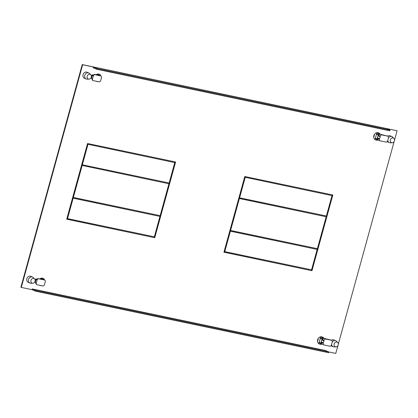 <?xml version="1.0" encoding="UTF-8"?>
<svg xmlns="http://www.w3.org/2000/svg" width="418" height="418" viewBox="0 0 418 418"><rect width="100%" height="100%" fill="white"/><g stroke="black" fill="none" stroke-linecap="round" stroke-linejoin="round"><path stroke-width="0.63" d="M91.192 77.988L91.709 78.098L91.192 77.988M91.239 77.826L91.709 77.92M88.929 79.164L87.028 79.143A3.287 2.717 -66.8 0 1 86.573 79.096A3.287 2.717 -66.8 0 1 86.145 78.96A3.287 2.717 -66.8 0 1 84.765 75.381A3.287 2.717 -66.8 0 1 88.308 72.784A3.287 2.717 -66.8 0 1 88.736 72.92A3.287 2.717 -66.8 0 1 89.478 73.432L90.8 74.796A2.513 2.074 -66.8 0 1 91.286 77.142A2.513 2.074 -66.8 0 1 88.929 79.164A2.513 2.074 -66.8 0 1 88.579 79.127A2.513 2.074 -66.8 0 1 87.2 76.285A2.513 2.074 -66.8 0 1 89.907 74.299A2.513 2.074 -66.8 0 1 90.8 74.796M92.075 76.316A5.413 4.473 -66.8 0 1 92.085 76.28A5.413 4.473 -66.8 0 1 92.618 74.937M91.568 76.625L91.85 75.606M97.943 81.609A3.809 3.145 -66.8 0 1 96.631 81.411A3.809 3.145 -66.8 0 1 96.365 81.28M96.824 74.744A3.809 3.145 -66.8 0 1 99.625 74.409A3.809 3.145 -66.8 0 1 100.492 75.005L100.31 75.663M100.853 75.961A1.547 1.275 -66.8 0 1 101.501 77.649L100.681 80.617A1.547 1.275 -66.8 0 1 99.014 81.834L93.355 80.648A1.547 1.275 -66.8 0 1 93.157 80.585A1.547 1.275 -66.8 0 1 92.509 78.897L93.324 75.93A1.547 1.275 -66.8 0 1 94.99 74.707L100.649 75.898A1.547 1.275 -66.8 0 1 100.853 75.961L99.249 75.277A1.547 1.275 113.2 0 0 99.233 75.266A3.093 2.555 -66.8 0 1 99.907 75.433L98.763 74.942A3.093 2.555 113.2 0 0 97.316 74.848M99.907 75.433A3.093 2.555 -66.8 0 1 100.487 75.804M99.233 75.266A1.547 1.275 113.2 0 0 99.05 75.214L94.191 74.367L92.524 75.585L91.714 76.902L91.704 78.558L92.556 80.303M93.157 80.585L92.446 80.282M35.488 282.207L34.971 282.098L35.488 282.207M35.488 282.035L35.018 281.936M32.709 283.273L30.807 283.252A3.287 2.717 -66.8 0 1 30.352 283.205A3.287 2.717 -66.8 0 1 29.924 283.07A3.287 2.717 -66.8 0 1 28.544 279.49A3.287 2.717 -66.8 0 1 32.087 276.899A3.287 2.717 -66.8 0 1 32.51 277.029A3.287 2.717 -66.8 0 1 33.257 277.542L34.579 278.905A2.513 2.074 -66.8 0 1 35.065 281.251A2.513 2.074 -66.8 0 1 32.709 283.273A2.513 2.074 -66.8 0 1 32.358 283.237A2.513 2.074 -66.8 0 1 30.979 280.394A2.513 2.074 -66.8 0 1 33.686 278.409A2.513 2.074 -66.8 0 1 34.579 278.905M35.854 280.426A5.413 4.473 -66.8 0 1 35.864 280.394A5.413 4.473 -66.8 0 1 36.397 279.046M35.629 279.715L35.347 280.734M41.722 285.719A3.809 3.145 -66.8 0 1 40.405 285.52A3.809 3.145 -66.8 0 1 40.144 285.389M40.603 278.853A3.809 3.145 -66.8 0 1 43.404 278.519A3.809 3.145 -66.8 0 1 44.271 279.12L44.089 279.773M44.632 280.07A1.547 1.275 -66.8 0 1 45.28 281.758L44.46 284.726A1.547 1.275 -66.8 0 1 42.793 285.943L37.134 284.757A1.547 1.275 -66.8 0 1 36.936 284.695A1.547 1.275 -66.8 0 1 36.288 283.007L37.103 280.039A1.547 1.275 -66.8 0 1 38.77 278.822L44.428 280.008A1.547 1.275 -66.8 0 1 44.632 280.07L43.028 279.386A1.547 1.275 113.2 0 0 43.012 279.376A3.093 2.555 -66.8 0 1 43.686 279.543L42.542 279.057A3.093 2.555 113.2 0 0 41.095 278.958M43.686 279.543A3.093 2.555 -66.8 0 1 44.266 279.914M43.012 279.376A1.547 1.275 113.2 0 0 42.829 279.323L38.77 278.822M37.103 280.039L36.303 279.694L37.97 278.477M36.303 279.694L35.493 281.011L35.483 282.667L36.288 283.007M36.225 284.392L36.936 284.695M36.335 284.412L35.483 282.667M332.294 341.872A3.287 2.717 -66.8 0 1 335.236 340.534A3.287 2.717 -66.8 0 1 335.659 340.67A3.287 2.717 -66.8 0 1 336.401 341.182L337.723 342.541A2.513 2.074 -66.8 0 1 338.209 344.892A2.513 2.074 -66.8 0 1 335.853 346.909A2.513 2.074 -66.8 0 1 335.502 346.872A2.513 2.074 -66.8 0 1 334.123 344.03A2.513 2.074 -66.8 0 1 336.83 342.049A2.513 2.074 -66.8 0 1 337.723 342.541M335.853 346.909L333.956 346.893A3.287 2.717 -66.8 0 1 333.496 346.841A3.287 2.717 -66.8 0 1 333.073 346.71A3.287 2.717 -66.8 0 1 331.573 344.5M318.432 338.188L317.502 341.563M318.349 343.356L318.793 343.544A3.809 3.145 -66.8 0 0 319.655 344.139A3.809 3.145 -66.8 0 0 321.792 344.145M319.655 344.139L319.216 343.951A3.809 3.145 113.2 0 1 317.492 341.496A3.809 3.145 113.2 0 1 317.617 339.803A3.809 3.145 113.2 0 1 322.21 336.95L322.654 337.138A3.809 3.145 -66.8 0 0 320.559 337.117L320.12 336.929M322.654 337.138A3.809 3.145 -66.8 0 1 323.971 338.355L322.952 337.922A3.093 2.555 113.2 0 0 320.146 338.627L322.116 338.507A3.093 2.555 -66.8 0 1 323.955 338.355A1.547 1.275 113.2 0 0 322.482 339.599L322.346 340.095L321.719 339.965L322.116 338.507M318.793 343.544L319.206 342.034A3.093 2.555 113.2 0 0 320.517 343.606L321.661 344.092A3.093 2.555 -66.8 0 1 320.773 343.392L321.176 341.94L323.407 342.755L324.086 340.283A1.547 1.275 -66.8 0 1 325.753 339.066L331.411 340.252A1.547 1.275 -66.8 0 1 331.615 340.315A1.547 1.275 -66.8 0 1 332.263 342.002L331.443 344.97A1.547 1.275 -66.8 0 1 329.776 346.188L324.117 345.002A1.547 1.275 -66.8 0 1 323.919 344.939A1.547 1.275 -66.8 0 1 323.266 343.251L323.407 342.755M319.206 342.034L320.773 343.392M321.776 342.159L321.667 342.567A1.547 1.275 113.2 0 0 322.315 344.254A1.547 1.275 113.2 0 0 322.33 344.26A3.093 2.555 -66.8 0 1 321.661 344.092M323.955 338.355A1.547 1.275 113.2 0 1 324.149 338.376L330.941 340.027M321.176 341.94L321.719 339.965L323.95 340.78L322.346 340.095M319.227 342.044L320.167 338.632M320.559 337.117L320.146 338.627M36.753 279.12L35.843 278.931L34.95 282.181L35.488 282.296M35.802 290.458L35.598 291.2L328.679 352.724L328.882 351.982L325.282 350.441L32.196 288.916L35.802 290.458L335.769 353.424L337.932 345.571M394.54 140.067L397.1 130.761L386.41 128.514L390.015 130.061L389.806 130.803L96.725 69.278L93.12 67.732L93.324 66.99L82.633 64.748L21.302 287.412L31.993 289.658L32.196 288.916M338.314 344.176L394.153 141.456M88.736 72.92L87.033 72.194A3.287 2.717 113.2 0 0 83.067 74.65A3.287 2.717 113.2 0 0 84.446 78.234L86.145 78.96M100.722 75.904A3.809 3.145 113.2 0 0 100.414 75.282M99.625 74.409L99.186 74.221A3.809 3.145 113.2 0 0 96.276 74.629M91.709 78.187L91.171 78.072L92.064 74.822L92.974 75.01M32.51 277.029L30.812 276.303A3.287 2.717 113.2 0 0 26.846 278.759A3.287 2.717 113.2 0 0 28.22 282.343L29.924 283.07M388.515 137.762A3.287 2.717 -66.8 0 1 391.457 136.425A3.287 2.717 -66.8 0 1 391.88 136.561L390.177 135.829A3.287 2.717 113.2 0 0 387.711 136.153M387.209 141.66A3.287 2.717 113.2 0 0 387.59 141.869L389.294 142.601A3.287 2.717 -66.8 0 1 387.794 140.391M335.659 340.67L333.956 339.938A3.287 2.717 113.2 0 0 331.49 340.262M330.988 345.77A3.287 2.717 113.2 0 0 331.37 345.979L333.073 346.71M378.875 133.028A3.809 3.145 -66.8 0 1 380.192 134.246L379.173 133.807A3.093 2.555 113.2 0 0 376.367 134.512L376.78 133.008A3.809 3.145 -66.8 0 1 378.875 133.028L378.431 132.84A3.809 3.145 113.2 0 0 373.838 135.693A3.809 3.145 113.2 0 0 373.713 137.386A3.809 3.145 113.2 0 0 375.437 139.842L375.876 140.03A3.809 3.145 -66.8 0 1 375.014 139.434L375.427 137.924A3.093 2.555 113.2 0 0 376.738 139.497L377.882 139.983A3.093 2.555 -66.8 0 1 376.994 139.283L375.427 137.924M44.501 280.013A3.809 3.145 113.2 0 0 44.193 279.391M43.404 278.519L42.965 278.331A3.809 3.145 113.2 0 0 40.055 278.738M311.98 270.702L223.933 252.221L244.786 176.516L332.832 194.997L311.98 270.702L223.954 252.138M154.749 237.696L66.697 219.215L87.55 143.505L175.602 161.991L154.749 237.696L66.718 219.131M397.1 130.761L82.231 64.576L20.9 287.239L21.302 287.412M31.993 289.658L35.598 291.2M332.409 194.908L311.582 270.535M175.179 161.902L154.346 237.523M390.015 130.061L96.929 68.536L93.324 66.99M82.633 64.748L82.231 64.576M96.725 69.278L96.929 68.536M230.386 231.201L317.178 249.421L229.984 231.029L224.361 251.437L224.764 251.61L230.386 231.201L229.984 231.029M317.178 249.421L311.556 269.829L224.764 251.61M244.807 177.216L332.002 195.608L326.38 216.017L239.587 197.798L239.185 197.625L244.807 177.216L332.002 195.608M239.587 197.798L245.209 177.389M67.533 218.604L67.131 218.431L72.753 198.022L159.948 216.414L154.326 236.823L67.533 218.604L73.155 198.189L159.948 216.414M73.155 198.189L72.753 198.022M87.576 144.21L174.766 162.602L169.144 183.011L82.351 164.791L81.954 164.619L87.576 144.21L174.766 162.602M82.351 164.791L87.973 144.382M239.383 198.54L326.176 216.759L238.981 198.367L230.193 230.287L230.59 230.459L239.383 198.54L238.981 198.367M326.176 216.759L317.382 248.679L230.59 230.459M81.75 165.361L168.94 183.753L160.151 215.667L73.359 197.448L72.957 197.28L81.75 165.361L168.94 183.753M73.359 197.448L82.147 165.533M391.88 136.561A3.287 2.717 -66.8 0 1 392.622 137.073L393.944 138.431A2.513 2.074 -66.8 0 1 394.43 140.777A2.513 2.074 -66.8 0 1 392.074 142.799A2.513 2.074 -66.8 0 1 391.723 142.763A2.513 2.074 -66.8 0 1 390.344 139.92A2.513 2.074 -66.8 0 1 393.051 137.94A2.513 2.074 -66.8 0 1 393.944 138.431M392.074 142.799L390.177 142.784A3.287 2.717 -66.8 0 1 389.717 142.731A3.287 2.717 -66.8 0 1 389.294 142.601M373.723 137.449L374.653 134.079M374.57 139.241L375.014 139.434M376.78 133.008L376.341 132.819M378.013 140.035A3.809 3.145 -66.8 0 1 375.876 140.03M387.632 136.143L381.974 134.951A1.547 1.275 -66.8 0 0 380.307 136.174L379.492 139.142A1.547 1.275 -66.8 0 0 380.14 140.829A1.547 1.275 -66.8 0 0 380.338 140.892L385.997 142.078A1.547 1.275 -66.8 0 0 387.664 140.861L388.484 137.893A1.547 1.275 -66.8 0 0 387.836 136.205A1.547 1.275 -66.8 0 0 387.632 136.143L380.37 134.267A1.547 1.275 113.2 0 0 380.176 134.246A3.093 2.555 -66.8 0 0 378.342 134.397L376.367 134.512M377.997 138.05L377.888 138.457A1.547 1.275 113.2 0 0 378.536 140.14A1.547 1.275 113.2 0 0 378.551 140.15A3.093 2.555 -66.8 0 1 377.882 139.983M378.342 134.397L377.94 135.855L380.171 136.67L377.94 135.855L376.994 139.283M386.833 135.798L387.162 135.918M377.397 137.825L379.628 138.645M376.388 134.523L375.448 137.935M380.176 134.246A1.547 1.275 113.2 0 0 378.703 135.489L378.567 135.986M100.649 75.898L99.05 75.214M94.191 74.367L94.99 74.707M93.324 75.93L92.524 75.585M91.704 78.558L92.509 78.897M44.428 280.008L42.829 279.323M321.667 342.567L323.266 343.251M331.411 340.252L330.612 339.907M324.149 338.376L325.753 339.066M324.086 340.283L322.482 339.599M377.888 138.457L379.492 139.142M380.37 134.267L381.974 134.951M380.307 136.174L378.703 135.489M96.286 81.264L96.631 81.411M40.065 285.374L40.405 285.52M323.919 344.939L322.315 344.254M331.615 340.315L330.873 339.996M380.14 140.829L378.536 140.14M387.836 136.205L387.094 135.887"/></g></svg>
